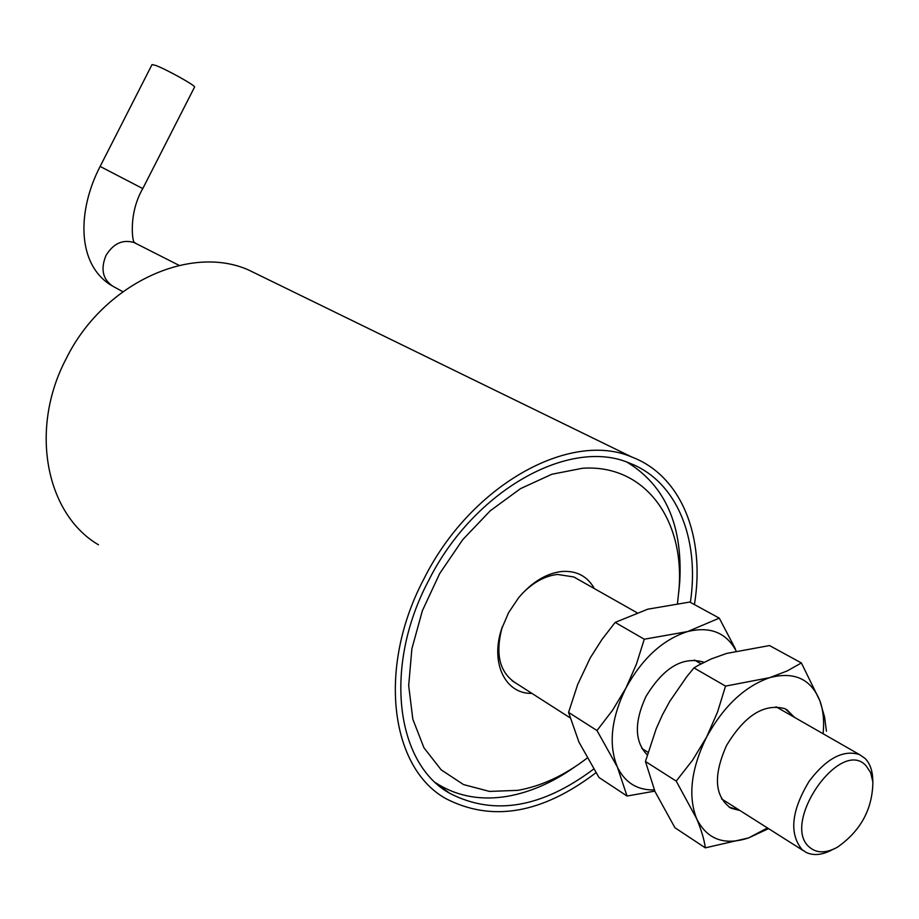<?xml version="1.0" encoding="UTF-8"?>
<svg xmlns="http://www.w3.org/2000/svg" width="919" height="919" viewBox="0 0 919 919"><rect width="100%" height="100%" fill="white"/><g stroke="black" fill="none" stroke-linecap="round" stroke-linejoin="round"><path stroke-width="1.38" d="M595.971 772.73C542.003 813.752 491.952 822.367 445.807 798.6C390.058 767.56 377.146 667.137 424.004 578.729C470.723 484.991 570.228 430.253 631.79 457.019C681.76 475.881 705.493 537.27 694.419 604.576M261.57 276.343L248.187 269.807C189.555 244.029 102.859 283.925 66.168 358.72C29.029 429.093 45.881 513.997 98.459 544.795M593.697 769.042C541.911 807.927 493.951 816.038 449.828 793.361C395.733 763.436 383.212 666.218 428.553 580.705C473.744 490.045 570.056 437.076 629.618 463.165C676.855 481.165 699.864 538.649 690.387 602.382M832.671 849.535C822.574 855.003 813.74 855.98 806.181 852.43L802.103 849.673C788.961 833.567 791.351 810.707 809.26 781.081C826.583 758.301 843.32 749.467 859.46 754.579L865.066 758.428C869.34 762.736 871.844 768.789 872.602 776.589L872.809 780.553M866.135 765.826L870.684 772.753L872.878 782.046C872.499 809.191 860.666 830.914 837.393 847.226C826.204 853.28 817.014 853.372 809.811 847.49C779.875 824.159 840.483 736.739 866.135 765.826M574.972 766.779C553.054 782.31 530.665 792.132 507.816 796.245C482.303 800.575 459.443 796.83 439.213 784.998L435.767 782.816M587.23 758.026L587.195 758.049C564.748 775.303 541.682 786.067 517.983 790.34L489.54 791.42L463.475 784.562L441.166 769.835L423.923 747.733L412.826 719.186L408.679 685.597L411.884 648.745L422.395 610.675L439.673 573.582L462.751 539.637L490.241 510.792L520.533 488.621L551.871 474.25L582.497 468.265C644.77 463.969 684.873 519.545 678.969 589.481L677.475 603.473M594.386 588.597C587.402 576.202 576.546 570.504 561.819 571.48C546.254 573.341 531.848 582.106 518.592 597.775L508.621 612.617L501.625 628.918C490.114 663.15 505.416 694.19 531.894 693.374M636.81 612.605L573.824 576.971L557.511 574.444C545.128 575.845 533.307 582.278 522.061 593.754M576.328 578.384L575.122 577.603M627.217 462.268C665.333 485.611 682.84 525.473 679.75 581.876L678.762 592.261M513.124 681.45L514.376 682.151M502.36 626.712L502.199 627.217C494.962 654.098 499.557 672.765 515.996 683.185M136.357 243.684L134.507 242.409C132.83 244.615 127.649 214.506 142.778 188.59L194.552 87.087C196.494 86.122 166.465 69.35 155.69 65.421L152.037 64.583L100.137 166.442C77.61 209.739 76.001 264.144 111.704 285.625M647.252 754.947C634.558 741.759 634.11 722.3 645.908 696.579C663.461 667.676 682.645 656.177 703.46 662.071L703.965 662.312M654.799 791.121L627.045 796.038L598.924 777.428L578.947 742.092L568.574 712.397L577.706 684.437L590.262 657.866L601.945 639.509L615.144 622.404L647.746 609.194L689.79 602.048L719.278 618.142L735.361 648.837M615.144 622.404L644.276 639.222L687.63 631.56L719.278 618.142M568.574 712.397L596.994 730.536L612.491 710.353L625.896 688.101L636.442 664.104L644.276 639.222M627.045 796.038L617.396 767.089L596.994 730.536M654.282 789.926C637.349 790.329 625.046 782.724 617.396 767.089C608.309 744.781 611.146 718.451 625.896 688.101C642.232 658.406 662.817 639.567 687.63 631.56C710.088 626.115 726.263 632.571 736.13 650.951M786.698 709.525L794.498 717.371M739.99 810.547L730.973 808.192C714.545 796.601 713.075 775.682 726.573 745.424C744.792 715.315 764.298 703.081 785.125 708.733L794.912 717.601M768.537 828.616L748.537 837.944L705.31 847.846L674.937 827.732L654.994 791.546L645.448 761.472L656.2 728.744L662.461 714.787L669.756 701.358L686.849 676.591L693.971 667.895L698.026 665.494L711.295 658.912L726.63 653.432L769.513 645.563L801.391 662.955L819.874 700.76L824.573 717.015L826.434 731.179M693.971 667.895L725.539 686.102L769.777 677.636L787.25 670.904L801.391 662.955M645.448 761.472L676.223 781.116L692.547 760.22L706.585 737.107L717.521 712.087L725.539 686.102M705.31 847.846C704.253 839.61 701.335 829.857 696.579 818.588L676.223 781.116M739.588 810.294L729.043 807.077M767.491 827.95L748.537 837.944C724.287 845.871 706.964 839.415 696.579 818.588C687.826 795.831 691.168 768.675 706.585 737.107C723.598 706.183 744.666 686.355 769.777 677.636C794.326 671.295 811.029 679.003 819.874 700.76C823.286 710.295 824.366 721.3 823.091 733.741M179.148 265.396L134.22 242.605C122.79 239.124 113.359 243.432 105.961 255.516C100.355 269.347 102.802 279.686 113.313 286.533M142.778 188.59L100.137 166.442M631.79 457.019L248.187 269.807M437.812 784.631L449.828 793.361M802.999 850.431L721.553 798.875M648.01 752.328L641.853 748.434M872.878 782.046L872.602 776.589M859.46 754.579L776.015 706.768M701.048 663.817L694.35 659.98M569.895 717.716L511.975 680.611M678.969 589.481L679.75 581.876M502.199 627.217L501.625 628.918M113.795 286.762L122.824 291.679"/></g></svg>

